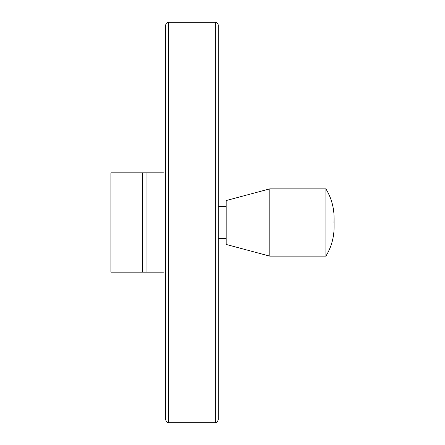 <?xml version="1.0" encoding="UTF-8"?>
<svg xmlns="http://www.w3.org/2000/svg" width="445" height="445" viewBox="0 0 445 445"><rect width="100%" height="100%" fill="white"/><g stroke="black" fill="none" stroke-linecap="round" stroke-linejoin="round"><path stroke-width="0.67" d="M163.41 272.162L110.9 272.162L110.9 172.838L163.41 172.838M226.177 206.352L218.234 206.352L218.234 238.648L226.177 238.648M218.234 71.434L218.234 373.566M168.572 22.25L215.352 22.25C217.104 22.422 218.067 23.385 218.234 25.131L218.234 419.869C216.381 424.296 216.181 422.01 215.352 422.75L168.572 422.75C167.776 422.082 167.392 424.146 165.69 419.869L165.69 25.131C165.863 23.385 166.825 22.422 168.572 22.25L168.572 422.75M165.69 379.674L165.69 25.131M226.177 200.55L226.177 244.45L269.815 256.142L269.815 188.858L226.177 200.55M333.895 222.5C334.824 210.429 332.154 199.215 325.885 188.858L325.885 256.142L269.815 256.142M325.885 188.858L269.815 188.858M146.95 172.838L146.95 272.162M142.517 172.838L142.517 272.162M215.352 22.25L215.352 422.75M325.885 256.142C331.303 247.27 334.039 237.624 334.1 227.206L334.1 217.794"/></g></svg>
